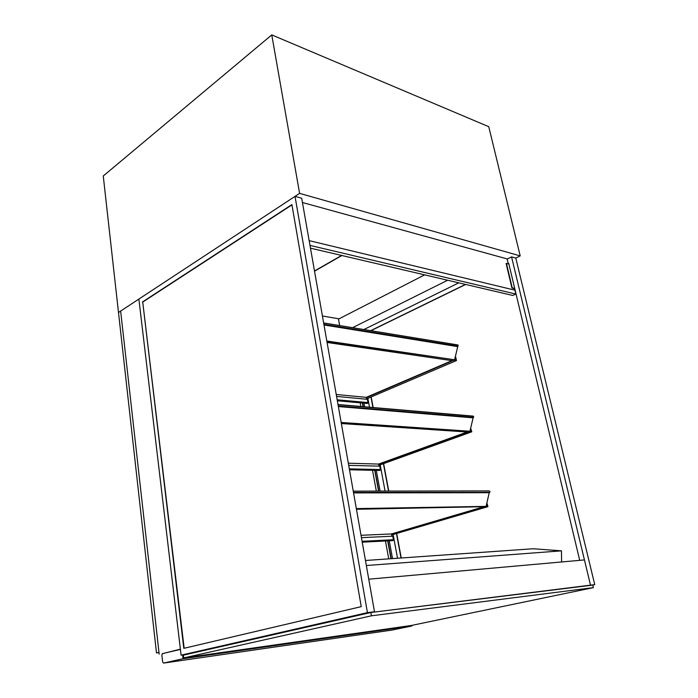<?xml version="1.0" encoding="UTF-8"?>
<svg xmlns="http://www.w3.org/2000/svg" width="698" height="698" viewBox="0 0 698 698"><rect width="100%" height="100%" fill="white"/><g stroke="black" fill="none" stroke-linecap="round" stroke-linejoin="round"><path stroke-width="1.05" d="M515.787 258.068L594.74 584.636L590.508 585.16L511.564 256.881L515.787 258.068L520.202 255.904L299.599 193.363L118.494 312.477L156.483 652.927L158.996 652.586M447.645 280.238L352.551 327.685M162.276 653.712L180.381 649.149L138.876 299.067L181.096 655.152L367.436 612.643L295.018 196.374L118.494 312.477L103.26 175.992L271.766 34.9L299.599 193.363M520.202 255.904L488.757 126.696L271.766 34.9M341.898 255.512L314.528 271.182M322.424 315.993L339.054 318.838L424.646 274.864M366.52 398.916L456.466 360.569L455.715 357.106L455.175 357.018M366.293 397.668L453.927 360.194L456.466 360.569M366.581 399.239L366.232 397.345L451.981 360.648M456.16 360.185L454.136 359.889L456.16 360.185L455.567 357.411L456.16 360.185M455.113 357.35L455.567 357.411L455.113 357.35M411.82 625.364L411.925 625.949L183.059 658.729L163.55 663.091L162.643 661.905L161.875 655.134L162.425 653.625L180.416 649.402M163.55 663.091L392.145 630.05L411.925 625.949M183.705 657.926L371.415 615.811L593.405 587.629L411.349 625.469L183.705 657.926L183.338 654.837M182.606 654.942L183.059 658.729M184.159 648.259L142.732 302.068L291.956 204.889M142.392 302.016L291.904 204.601L361.241 606.641L183.801 648.346L142.732 302.068M295.018 196.374L301.684 198.241L374.494 611.771L371.798 612.382L590.508 585.16L587.995 585.683L590.508 585.16L584.444 559.927L368.753 579.192L374.494 611.771L367.436 612.643M181.096 655.152L187.099 654.314M370.9 330.695L465.706 284.461M508.257 263.713L508.746 263.469M401.254 557.99L396.673 533.455M388.716 490.834L383.63 463.62M373.16 407.519L371.179 396.935M370.673 330.651L465.479 284.409M508.214 263.556L508.711 263.321L579.715 560.346M401.018 558.007L396.447 533.525M388.481 490.834L383.411 463.699M372.924 407.501L370.97 397.022M367.855 398.349L369.504 407.204M380.201 464.851L385.026 490.834M393.122 534.494L397.537 558.252M511.564 256.881L507.141 259.063M458.795 282.847L363.876 329.543M594.74 584.636L592.227 585.16M309.991 245.399L515.839 294.059L514.915 290.176L309.153 240.636M515.839 294.059L512.777 295.463L310.479 248.165M506.408 263.347L512.245 287.864L514.723 288.466L508.877 264.01L506.102 263.495L511.939 288.012L514.19 288.553L514.557 290.089M514.723 288.466L514.225 288.693M508.284 263.853L507.106 258.906L302.443 202.507M183.373 655.16L370.839 612.504L371.415 615.811M593.405 587.629L592.794 585.09L370.839 612.504M561.602 561.969L561.48 550.844L533.159 548.75L365.464 560.494M561.48 550.844L366.354 565.52M367.384 403.453L367.977 402.58L367.375 399.317L336.584 396.429M366.232 397.345L336.235 394.483M378.97 466.151L378.586 464.065L348.337 463.21M379.834 470.443L380.401 469.571L379.773 466.168L348.721 465.357M391.944 536.23L391.526 533.944L361.032 535.296M392.869 540.61L393.41 539.737L392.756 536.195L361.442 537.652M454.171 359.723L326.908 341.497M453.7 360.063L452.26 360.683L327.083 342.474M326.83 341.017L454.599 359.784L457.836 346.129L323.889 324.334L457.914 346.138L458.141 345.048L457.408 344.882M469.501 431.224L341.235 422.857M468.908 431.53L467.538 432.027L341.357 423.538M473.506 417.421L338.268 406.009L473.506 417.421L473.61 416.296L472.782 416.078M341.165 422.456L469.955 431.251L473.209 417.395M489.106 490.912L353.258 491.139M353.485 492.448L489.822 492.326L489.865 491.183M356.329 508.606L486.105 506.373L489.307 492.326M356.381 508.921L485.616 506.373M356.451 509.278L484.717 506.669M159.17 654.139L120.641 311.072L158.97 652.333L156.483 652.927M363.911 403.147L364.583 406.786M376.283 470.365L380.052 490.834M389.248 540.793L392.529 558.601M314.493 270.981L341.627 255.451M338.408 318.724L339.647 325.565M360.177 402.816L360.849 406.463M372.523 470.286L376.283 490.834M385.462 540.985L388.734 558.862M362.602 403.025L363.265 406.672M374.966 470.339L378.726 490.834M387.922 540.863L391.194 558.697M362.367 403.008L363.03 406.655M374.73 470.33L378.491 490.834M387.678 540.871L390.959 558.705M470.539 428.502L471.508 431.425L469.492 431.285L471.508 431.425L470.539 428.502M378.822 465.348L471.813 431.8L470.618 428.153M378.648 464.406L469.265 431.634L471.813 431.8M378.586 464.065L467.154 432.001M486.768 503.258L487.632 506.286L486.113 506.312L487.632 506.286L486.768 503.258M391.7 534.912L487.946 506.661L486.855 502.883M391.587 534.293L485.38 506.713L487.946 506.661M391.526 533.944L482.981 507.01M367.977 402.58L337.178 399.797M380.401 469.571L349.332 468.864M393.41 539.737L362.088 541.316M457.434 344.891L323.645 322.938M458.141 345.048L323.654 323M457.373 346.574L323.994 324.954M472.878 416.087L338.007 404.508L472.79 416.078M473.61 416.296L338.033 404.683M472.816 417.823L338.364 406.55M489.045 492.701L353.563 492.901M367.488 403.47L337.343 400.765M379.948 470.443L349.497 469.789M393 540.601L362.245 542.18M457.993 346.147L323.889 324.326M489.822 492.326L353.485 492.465"/></g></svg>
